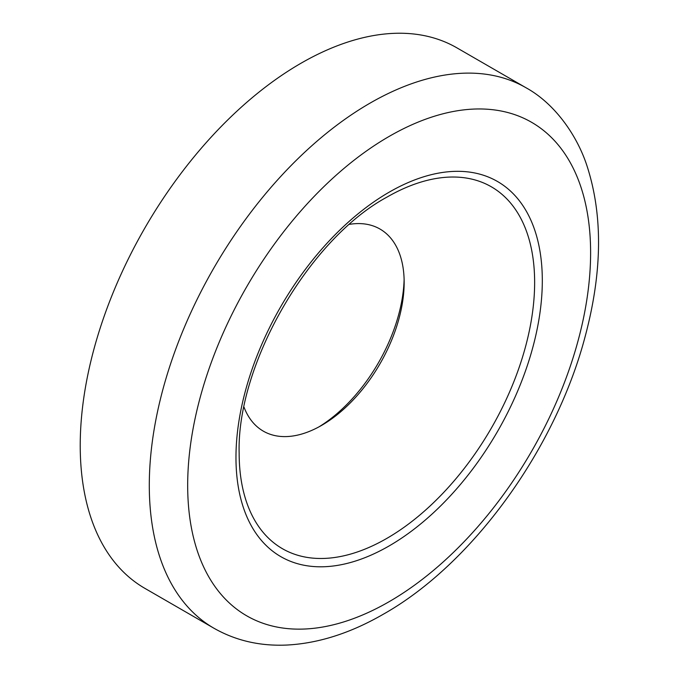 <?xml version="1.0" encoding="UTF-8"?>
<svg xmlns="http://www.w3.org/2000/svg" width="679" height="679" viewBox="0 0 679 679"><rect width="100%" height="100%" fill="white"/><g stroke="black" fill="none" stroke-linecap="round" stroke-linejoin="round"><path stroke-width="1.02" d="M318.986 426.853A124.359 71.796 120 0 0 404.115 279.4M244.007 407.137A116.678 67.365 120 0 0 321.659 425.36L321.659 425.36A116.678 67.365 120 0 0 404.158 282.456A116.678 67.365 120 0 0 349.549 224.333M386.886 197.165L386.894 197.156C308.962 239.212 236.606 364.538 239.152 453.054A208.937 120.633 120 0 0 386.894 538.354A208.937 120.633 120 0 0 534.636 282.456A208.937 120.633 120 0 0 386.894 197.156M525.979 87.735L456.908 47.853A312.051 180.164 120 0 0 300.882 63.308A312.051 180.164 120 0 0 97.021 338.295A312.051 180.164 120 0 0 144.856 588.345L213.927 628.228C235.732 640.636 260.023 646.247 286.81 645.05C318.468 643.403 350.704 633.091 383.516 614.113C473.127 563.536 556.245 448.064 585.468 335.307C602.171 272.092 602.867 216.202 587.547 167.62C577.99 136.785 555.498 103.929 525.979 87.735A312.051 180.164 120 0 0 369.953 103.183A312.051 180.164 120 0 0 166.092 378.169A312.051 180.164 120 0 0 213.927 628.228M389.143 192.191A216.618 125.063 120 0 0 235.969 457.485A216.618 125.063 120 0 0 389.143 545.924A216.618 125.063 120 0 0 542.309 280.622A216.618 125.063 120 0 0 389.143 192.191M389.143 136.42A284.917 164.496 120 0 0 187.676 485.375A284.917 164.496 120 0 0 389.143 601.687A284.917 164.496 120 0 0 590.611 252.741A284.917 164.496 120 0 0 389.143 136.42"/></g></svg>
